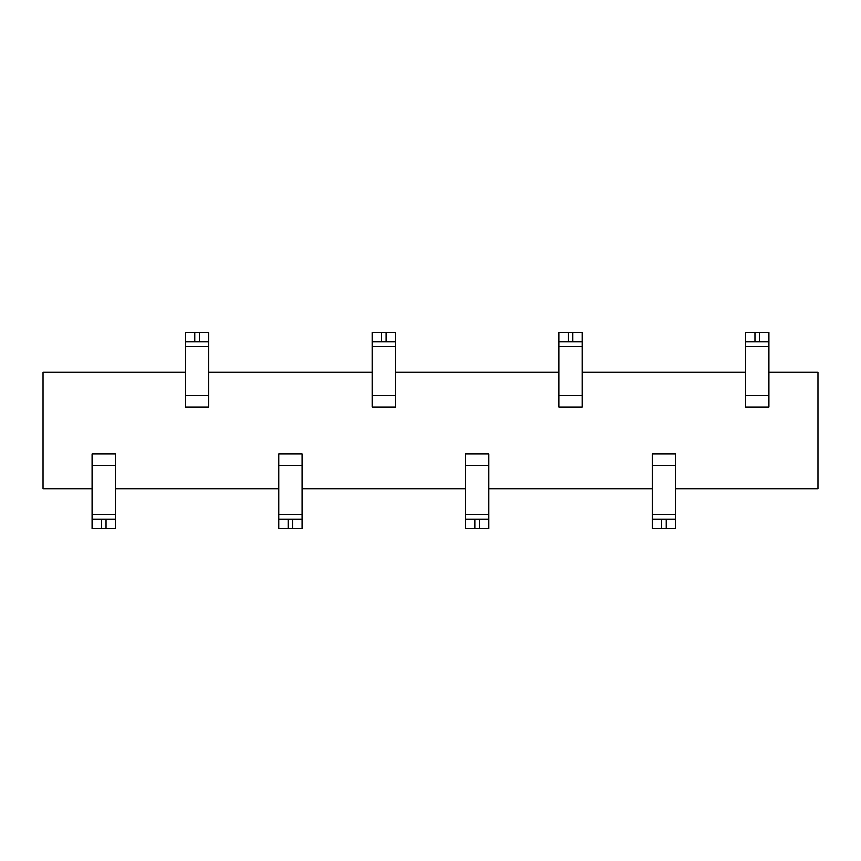 <?xml version="1.0" encoding="UTF-8"?>
<svg xmlns="http://www.w3.org/2000/svg" width="861" height="861" viewBox="0 0 861 861"><rect width="100%" height="100%" fill="white"/><g stroke="black" fill="none" stroke-linecap="round" stroke-linejoin="round"><path stroke-width="1.29" d="M185.427 372.146L43.05 372.146L43.05 488.854L92.062 488.854M372.146 372.146L208.771 372.146M558.875 372.146L395.49 372.146M745.594 372.146L582.208 372.146M675.573 488.854L817.95 488.854L817.95 372.146L768.938 372.146M488.854 488.854L652.229 488.854M302.125 488.854L465.51 488.854M115.406 488.854L278.792 488.854M92.062 519.194L92.062 453.844L115.406 453.844L115.406 528.525L92.062 528.525L92.062 519.194L115.406 519.194M208.771 341.806L208.771 407.156L185.427 407.156L185.427 332.475L208.771 332.475L208.771 341.806L185.427 341.806M278.792 519.194L278.792 453.844L302.125 453.844L302.125 528.525L278.792 528.525L278.792 519.194L302.125 519.194M395.49 341.806L395.49 407.156L372.146 407.156L372.146 332.475L395.49 332.475L395.49 341.806L372.146 341.806M465.51 519.194L465.51 453.844L488.854 453.844L488.854 528.525L465.51 528.525L465.51 519.194L488.854 519.194M582.208 341.806L582.208 407.156L558.875 407.156L558.875 332.475L582.208 332.475L582.208 341.806L558.875 341.806M652.229 519.194L652.229 453.844L675.573 453.844L675.573 528.525L652.229 528.525L652.229 519.194L675.573 519.194M768.938 341.806L768.938 407.156L745.594 407.156L745.594 332.475L768.938 332.475L768.938 341.806L745.594 341.806M92.062 465.51L115.406 465.51M208.771 395.49L185.427 395.49M278.792 465.51L302.125 465.51M395.49 395.49L372.146 395.49M465.51 465.51L488.854 465.51M582.208 395.49L558.875 395.49M652.229 465.51L675.573 465.51M768.938 395.49L745.594 395.49M115.406 514.523L92.062 514.523M101.404 528.525L101.404 519.194M106.064 519.194L106.064 528.525M185.427 346.477L208.771 346.477M199.429 332.475L199.429 341.806M194.758 341.806L194.758 332.475M302.125 514.523L278.792 514.523M288.123 528.525L288.123 519.194M292.794 519.194L292.794 528.525M372.146 346.477L395.49 346.477M386.159 332.475L386.159 341.806M381.488 341.806L381.488 332.475M488.854 514.523L465.51 514.523M474.841 528.525L474.841 519.194M479.512 519.194L479.512 528.525M558.875 346.477L582.208 346.477M572.877 332.475L572.877 341.806M568.206 341.806L568.206 332.475M675.573 514.523L652.229 514.523M661.571 528.525L661.571 519.194M666.242 519.194L666.242 528.525M745.594 346.477L768.938 346.477M759.596 332.475L759.596 341.806M754.936 341.806L754.936 332.475"/></g></svg>
